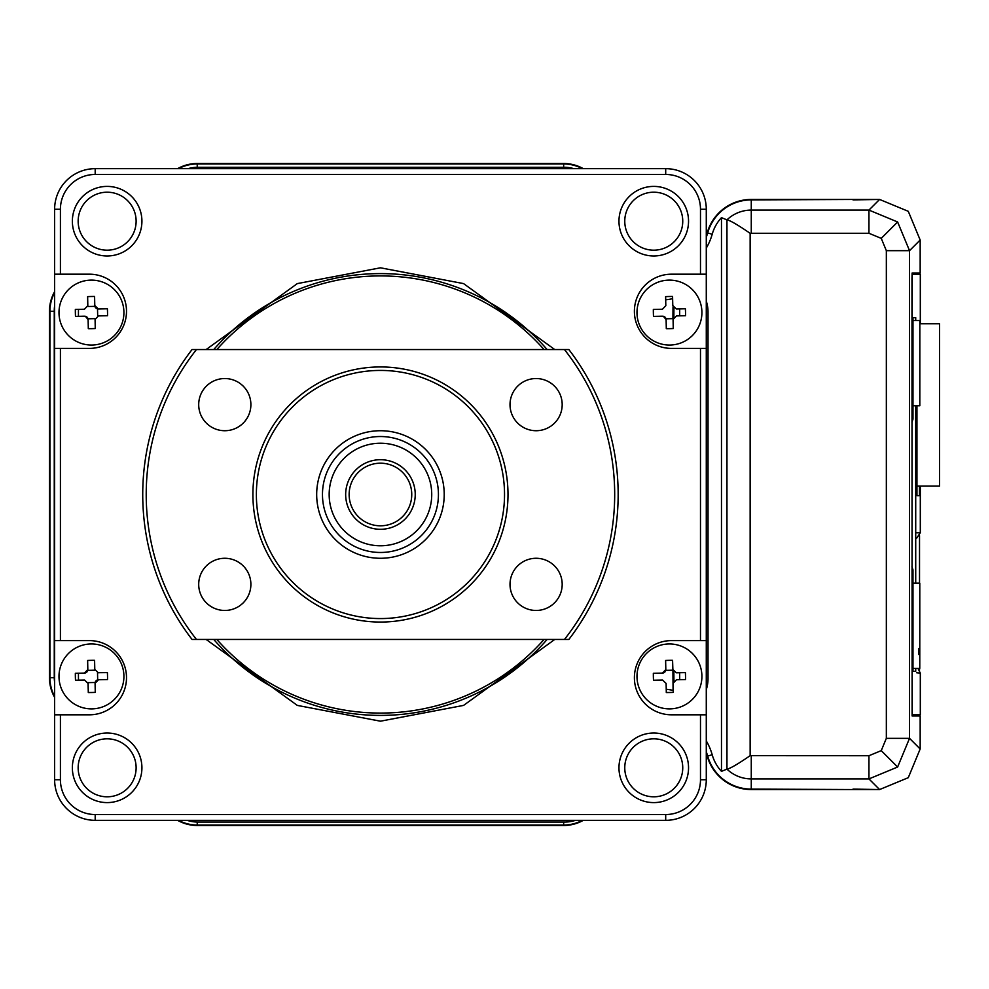 <?xml version="1.0" encoding="UTF-8"?>
<svg xmlns="http://www.w3.org/2000/svg" width="989" height="989" viewBox="0 0 989 989"><rect width="100%" height="100%" fill="white"/><g stroke="black" fill="none" stroke-linecap="round" stroke-linejoin="round"><path stroke-width="1.48" d="M914.738 274.188L914.738 273.026M855.868 199.654L853.025 199.654M673.014 306.738L672.928 318.656M679.703 308.877L679.653 315.837M672.928 670.332L673.076 690.384M679.653 672.73L679.703 679.678M853.025 789.346L855.868 789.346M914.738 715.974L914.738 714.812M918.781 273.026L918.719 274.188M918.719 714.812L918.781 715.974M920.166 748.982L920.166 715.974L912.118 715.974L920.166 715.974L920.166 748.982L908.285 777.675L920.166 748.982L909.521 738.338L897.629 767.019L868.948 778.912L879.592 789.556L908.285 777.675L879.592 789.556L751.269 789.556A45.741 45.741 0 0 1 707.234 756.165A52.776 52.776 0 0 0 706.282 753.148M583.3 820.338A39.943 39.943 0 0 1 563.656 825.494L197.231 825.494A39.943 39.943 0 0 1 177.6 820.338M54.618 697.356A39.943 39.943 0 0 1 49.45 677.712L49.45 311.288A39.943 39.943 0 0 1 54.618 291.644M177.6 168.662A39.943 39.943 0 0 1 197.231 163.506L563.656 163.506A39.943 39.943 0 0 1 583.3 168.662M853.025 199.902L879.592 199.444L908.285 211.325L920.166 240.018L908.285 211.325L879.592 199.444L751.269 199.444A45.741 45.741 0 0 0 707.234 232.835A52.776 52.776 0 0 1 706.282 235.852M920.166 273.026L920.166 240.018L920.166 273.026L912.118 273.026L911.969 278.824L912.118 715.974M879.592 789.556L853.025 789.098M665.696 299.803A81.766 81.766 0 0 0 672.631 298.703M78.44 316.332L78.44 311.288A10.966 10.966 0 0 1 78.613 309.372M78.724 680.172A10.966 10.966 0 0 1 78.44 677.712L78.44 673.212M673.225 690.409A81.766 81.766 0 0 0 666.24 689.259M916.692 672.767L920.302 673.076L920.302 714.812L912.266 714.812L912.043 569.132L912.971 569.874L911.969 566.623M912.971 569.874L912.971 671.333L915.715 671.333L915.715 668.403M915.715 320.535L915.715 317.667L912.971 317.667L912.971 419.126L912.043 419.868L912.266 274.188L920.302 274.188L920.302 323.774M911.969 422.377L912.971 419.126M916.692 538.14L920.302 532.762L916.692 532.762M918.954 274.188L912.266 274.188M918.954 714.812L912.266 714.812M920.302 486.118L920.302 532.762M920.302 673.076L917.94 668.403M916.939 495.662L919.473 495.662L916.939 495.662L916.939 405.762M919.473 495.662L919.473 486.118M915.715 583.176L915.715 405.762M915.715 671.333L912.971 671.333M915.715 317.667L912.971 317.667M919.819 405.762L912.971 405.762L919.819 405.762L919.844 320.535L912.971 320.535M919.795 583.176L912.971 583.176L919.795 583.176L919.782 668.403L912.971 668.403M919.782 654.483L918.62 654.483L918.62 648.685L919.782 648.685M916.939 486.118L939.525 486.118L939.55 323.774L919.832 323.774M544.049 639.45A218.581 218.581 0 0 1 216.838 639.45M216.838 349.55A218.581 218.581 0 0 1 544.049 349.55M547.14 639.45A220.893 220.893 0 0 1 213.76 639.45M213.76 349.55A220.893 220.893 0 0 1 547.14 349.55M107.146 250.18A28.99 28.99 0 0 0 136.123 221.19A28.99 28.99 0 0 0 107.146 192.2A28.99 28.99 0 0 0 78.156 221.19A28.99 28.99 0 0 0 107.146 250.18M107.146 255.978A34.788 34.788 0 0 0 141.922 221.19A34.788 34.788 0 0 0 107.146 186.402A34.788 34.788 0 0 0 72.358 221.19A34.788 34.788 0 0 0 107.146 255.978M107.146 796.8A28.99 28.99 0 0 0 136.123 767.81A28.99 28.99 0 0 0 107.146 738.82A28.99 28.99 0 0 0 78.156 767.81A28.99 28.99 0 0 0 107.146 796.8M107.146 802.598A34.788 34.788 0 0 0 141.922 767.81A34.788 34.788 0 0 0 107.146 733.022A34.788 34.788 0 0 0 72.358 767.81A34.788 34.788 0 0 0 107.146 802.598M653.754 796.8A28.99 28.99 0 0 0 682.744 767.81A28.99 28.99 0 0 0 653.754 738.82A28.99 28.99 0 0 0 624.764 767.81A28.99 28.99 0 0 0 653.754 796.8M653.754 802.598A34.788 34.788 0 0 0 688.542 767.81A34.788 34.788 0 0 0 653.754 733.022A34.788 34.788 0 0 0 618.966 767.81A34.788 34.788 0 0 0 653.754 802.598M653.754 250.18A28.99 28.99 0 0 0 682.744 221.19A28.99 28.99 0 0 0 653.754 192.2A28.99 28.99 0 0 0 624.764 221.19A28.99 28.99 0 0 0 653.754 250.18M653.754 255.978A34.788 34.788 0 0 0 688.542 221.19A34.788 34.788 0 0 0 653.754 186.402A34.788 34.788 0 0 0 618.966 221.19A34.788 34.788 0 0 0 653.754 255.978M700.484 714.812L706.282 714.812L706.282 640.6L671.494 640.6A37.1 37.1 0 0 0 634.394 677.712A37.1 37.1 0 0 0 671.494 714.812L700.484 714.812L700.484 779.752A34.788 34.788 0 0 1 665.696 814.54L95.191 814.54A34.788 34.788 0 0 1 60.416 779.752L60.416 714.812L54.618 714.812L54.618 779.752A40.586 40.586 0 0 0 95.191 820.338L95.191 814.54M665.696 814.54L665.696 820.338A40.586 40.586 0 0 0 706.282 779.752L700.484 779.752M855.868 199.444L751.269 199.902A45.296 45.296 0 0 0 707.667 232.959L712.204 234.232A40.586 40.586 0 0 1 721.476 217.642L726.952 219.879C729.944 220.3 737.67 224.775 750.144 233.33L750.144 755.67C737.67 764.225 729.944 768.7 726.952 769.121L721.476 771.358A40.586 40.586 0 0 1 712.204 754.768A57.931 57.931 0 0 0 706.282 740.934M751.269 199.902L751.269 210.088L868.948 210.088L897.629 221.981L909.521 250.662L886.342 250.662L886.342 738.338L909.521 738.338L909.521 250.662L920.166 240.018M879.592 199.444L868.948 210.088L868.948 233.28L881.248 238.361L886.342 250.662M750.144 755.67L868.948 755.72L868.948 778.912L751.269 778.912A35.097 35.097 0 0 1 726.952 769.121L726.952 219.879A35.097 35.097 0 0 1 751.269 210.088L751.269 233.28L868.948 233.28M751.269 755.72L751.269 789.098L855.868 789.556M573.917 168.662A34.788 34.788 0 0 0 564.175 167.277A34.788 34.788 0 0 1 573.917 168.662M188.021 168.662A34.788 34.788 0 0 1 197.763 167.277L564.175 167.277M95.191 174.46L95.191 168.662A40.586 40.586 0 0 0 54.618 209.248L60.416 209.248A34.788 34.788 0 0 1 95.191 174.46L665.696 174.46A34.788 34.788 0 0 1 700.484 209.248L700.484 274.188L671.494 274.188A37.1 37.1 0 0 0 634.394 311.288A37.1 37.1 0 0 0 671.494 348.4L700.484 348.4L700.484 640.6M582.36 820.338A39.498 39.498 0 0 1 563.656 825.036L197.231 825.036A39.498 39.498 0 0 1 178.539 820.338M54.618 696.404A39.498 39.498 0 0 1 49.907 677.712L49.907 311.288A39.498 39.498 0 0 1 54.618 292.596M178.539 168.662A39.498 39.498 0 0 1 197.231 163.964L563.656 163.964A39.498 39.498 0 0 1 582.36 168.662M54.259 677.193A34.788 34.788 0 0 0 54.618 682.101A34.788 34.788 0 0 1 54.259 677.193L54.259 310.769A34.788 34.788 0 0 1 54.618 305.861M751.269 789.098A45.296 45.296 0 0 1 707.667 756.041A53.233 53.233 0 0 0 706.282 751.801M721.476 217.642L721.476 771.358M706.282 248.066A57.931 57.931 0 0 0 712.204 234.232M706.282 237.199A53.233 53.233 0 0 0 707.667 232.959M706.603 302.189A34.788 34.788 0 0 0 706.282 301.027A34.788 34.788 0 0 1 706.603 302.189A35.653 35.653 0 0 1 708.025 312.165L708.025 678.578A35.653 35.653 0 0 1 706.282 689.58M187.106 820.338A35.653 35.653 0 0 0 198.109 822.069L564.521 822.069A35.653 35.653 0 0 0 575.524 820.338M95.191 168.662L665.696 168.662L665.696 174.46M700.484 209.248L706.282 209.248A40.586 40.586 0 0 0 665.696 168.662M700.484 274.188L706.282 274.188L706.282 209.248M60.416 714.812L89.393 714.812A37.1 37.1 0 0 0 126.505 677.712A37.1 37.1 0 0 0 89.393 640.6L60.416 640.6L60.416 348.4L89.393 348.4A37.1 37.1 0 0 0 126.505 311.288A37.1 37.1 0 0 0 89.393 274.188L60.416 274.188L60.416 209.248M60.416 274.188L54.618 274.188L54.618 209.248M60.416 640.6L54.618 640.6L54.618 714.812M54.618 640.6L54.618 348.4L60.416 348.4M54.618 274.188L54.618 348.4M665.696 820.338L95.191 820.338M706.282 714.812L706.282 779.752M700.484 348.4L706.282 348.4L706.282 640.6M706.282 348.4L706.282 274.188M95.265 692.374A56.286 28.137 178.8 0 1 91.792 692.498A56.286 28.137 178.8 0 1 88.305 692.523L88.009 682.645L95.154 682.497A3.474 3.474 0 0 1 97.676 679.863L97.515 672.718L107.393 672.607A56.286 28.137 88.8 0 1 107.541 679.554L98.48 679.752L95.08 683.3L95.265 692.374M123.909 675.734A32.464 32.464 0 0 1 92.138 708.878A32.464 32.464 0 0 1 58.994 677.106A32.464 32.464 0 0 1 90.765 643.963A32.464 32.464 0 0 1 123.909 675.734M88.305 692.523L88.12 683.448L84.572 680.049L75.498 680.234A56.286 28.137 -91.2 0 1 75.349 673.286L84.424 673.089L87.823 669.541L87.638 660.467A56.286 28.137 -1.2 0 1 91.112 660.343A56.286 28.137 -1.2 0 1 94.585 660.331L94.783 669.392L98.331 672.792M87.823 669.541L87.749 670.357L94.895 670.196L94.783 669.392M87.749 670.357A3.474 3.474 0 0 1 85.227 672.977L84.424 673.089M98.48 679.752L97.676 679.863M95.08 683.3L95.154 682.497M84.572 316.208L75.498 316.393A56.286 28.137 -91.2 0 1 75.349 309.446L84.424 309.248L87.823 305.7L87.638 296.626A56.286 28.137 -1.2 0 1 91.112 296.502A56.286 28.137 -1.2 0 1 94.585 296.477L94.783 305.552L98.331 308.951L107.393 308.766A56.286 28.137 88.8 0 1 107.541 315.714L98.48 315.911L95.08 319.459L95.265 328.533A56.286 28.137 178.8 0 1 91.792 328.657A56.286 28.137 178.8 0 1 88.305 328.669L88.12 319.608L85.375 316.282A3.474 3.474 0 0 1 88.009 318.804L88.12 319.608M123.909 311.894A32.464 32.464 0 0 1 92.138 345.037A32.464 32.464 0 0 1 58.994 313.266A32.464 32.464 0 0 1 90.765 280.122A32.464 32.464 0 0 1 123.909 311.894M87.638 296.626L87.749 306.503L94.895 306.355L94.783 305.552M95.08 319.459L95.154 318.643L88.009 318.804M98.331 308.951L97.515 308.877A3.474 3.474 0 0 1 94.895 306.355M97.515 308.877L97.676 316.023L98.48 315.911M662.568 316.208L653.494 316.393A56.286 28.137 -91.2 0 1 653.346 309.446L662.42 309.248L665.82 305.7L665.622 296.626A56.286 28.137 -1.2 0 1 669.108 296.502A56.286 28.137 -1.2 0 1 672.582 296.477L672.78 305.552L676.328 308.951L685.389 308.766A56.286 28.137 88.8 0 1 685.538 315.714L676.476 315.911L673.076 319.459L673.262 328.533A56.286 28.137 178.8 0 1 669.788 328.657A56.286 28.137 178.8 0 1 666.302 328.669L666.116 319.608L663.372 316.282A3.474 3.474 0 0 1 666.005 318.804L666.116 319.608M701.906 311.894A32.464 32.464 0 0 1 670.134 345.037A32.464 32.464 0 0 1 636.99 313.266A32.464 32.464 0 0 1 668.762 280.122A32.464 32.464 0 0 1 701.906 311.894M666.005 318.804L673.15 318.643L673.262 328.533M673.262 692.374A56.286 28.137 178.8 0 1 669.788 692.498A56.286 28.137 178.8 0 1 666.302 692.523L666.116 683.448L662.568 680.049L653.494 680.234A56.286 28.137 -91.2 0 1 653.346 673.286L662.42 673.089L665.82 669.541L665.622 660.467A56.286 28.137 -1.2 0 1 669.108 660.343A56.286 28.137 -1.2 0 1 672.582 660.331L672.78 669.392L676.328 672.792L685.389 672.607A56.286 28.137 88.8 0 1 685.538 679.554L676.476 679.752L673.076 683.3L673.262 692.374M701.906 675.734A32.464 32.464 0 0 1 670.134 708.878A32.464 32.464 0 0 1 636.99 677.106A32.464 32.464 0 0 1 668.762 643.963A32.464 32.464 0 0 1 701.906 675.734M665.82 669.541L665.745 670.357A3.474 3.474 0 0 1 663.223 672.977L662.42 673.089M665.745 670.357L672.891 670.196L672.582 660.331M536.1 610.46A26.085 26.085 0 0 0 562.185 584.363A26.085 26.085 0 0 0 536.1 558.278A26.085 26.085 0 0 0 510.015 584.363A26.085 26.085 0 0 0 536.1 610.46M536.1 430.722A26.085 26.085 0 0 0 562.185 404.637A26.085 26.085 0 0 0 536.1 378.54A26.085 26.085 0 0 0 510.015 404.637A26.085 26.085 0 0 0 536.1 430.722M224.8 430.722A26.085 26.085 0 0 0 250.885 404.637A26.085 26.085 0 0 0 224.8 378.54A26.085 26.085 0 0 0 198.702 404.637A26.085 26.085 0 0 0 224.8 430.722M224.8 610.46A26.085 26.085 0 0 0 250.885 584.363A26.085 26.085 0 0 0 224.8 558.278A26.085 26.085 0 0 0 198.702 584.363A26.085 26.085 0 0 0 224.8 610.46M380.444 622.056A127.556 127.556 0 0 1 252.9 494.5A127.556 127.556 0 0 1 380.444 366.944A127.556 127.556 0 0 1 508 494.5A127.556 127.556 0 0 1 380.444 622.056M380.444 370.43A124.07 124.07 0 0 0 256.374 494.5A124.07 124.07 0 0 0 380.444 618.57A124.07 124.07 0 0 0 504.526 494.5A124.07 124.07 0 0 0 380.444 370.43M380.444 430.722A63.778 63.778 0 0 1 444.222 494.5A63.778 63.778 0 0 1 380.444 558.278A63.778 63.778 0 0 1 316.678 494.5A63.778 63.778 0 0 1 380.444 430.722M564.447 349.55L568.848 349.55A237.706 237.706 0 0 1 568.848 639.45L564.447 639.45A234.232 234.232 0 0 0 564.447 349.55L196.452 349.55A234.232 234.232 0 0 0 196.452 639.45L564.447 639.45M196.452 349.55L192.039 349.55A237.706 237.706 0 0 0 192.039 639.45L196.452 639.45M387.96 443.777A51.28 51.28 0 0 0 329.72 486.984A51.28 51.28 0 0 0 372.927 545.223A51.28 51.28 0 0 0 431.179 502.016A51.28 51.28 0 0 0 387.96 443.777M371.951 551.85A57.98 57.98 0 0 1 323.094 486.007A57.98 57.98 0 0 1 388.949 437.15A57.98 57.98 0 0 1 437.806 502.993A57.98 57.98 0 0 1 371.951 551.85M375.35 528.917A34.788 34.788 0 0 1 346.039 489.407A34.788 34.788 0 0 1 385.549 460.083A34.788 34.788 0 0 1 414.861 499.593A34.788 34.788 0 0 1 375.35 528.917M385.03 463.532A31.314 31.314 0 0 0 349.476 489.914A31.314 31.314 0 0 0 375.857 525.468A31.314 31.314 0 0 0 411.412 499.086A31.314 31.314 0 0 0 385.03 463.532M673.917 308.049L673.855 317.197M673.855 671.828L673.917 680.951M919.523 670.171L919.523 668.403L919.523 670.171M919.523 583.176L919.523 535.667L919.523 583.176M206.145 639.45L297.318 705.404L380.444 721.191L463.569 705.404L554.755 639.45M554.755 349.55L463.569 283.596L380.444 267.809L297.318 283.596L206.145 349.55M897.629 767.019L881.248 750.639L886.342 738.338M897.629 221.981L881.248 238.361M751.269 233.28L750.144 233.33M868.948 755.72L881.248 750.639M563.656 825.036L563.656 822.069M197.231 825.036L197.231 822.069M49.907 677.712L54.271 677.712M197.231 163.964L197.231 167.277M49.907 311.288L54.259 311.288M712.204 754.768L707.667 756.041M563.656 163.964L563.656 167.277M60.416 779.752L54.618 779.752"/></g></svg>
